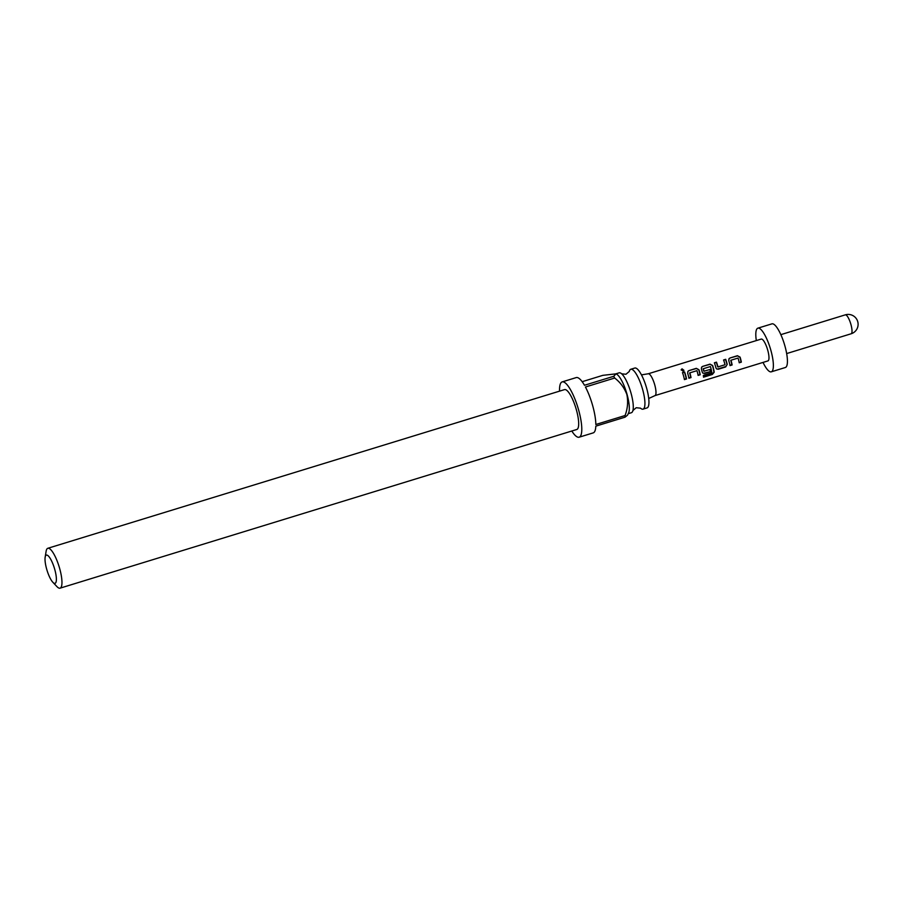 <?xml version="1.0" encoding="UTF-8"?>
<svg xmlns="http://www.w3.org/2000/svg" width="903" height="903" viewBox="0 0 903 903"><rect width="100%" height="100%" fill="white"/><g stroke="black" fill="none" stroke-linecap="round" stroke-linejoin="round"><path stroke-width="1.35" d="M683.876 370.49L681.991 369.361L681.178 370.027M683.097 371.156L683.943 370.32L682.036 368.83L681.178 369.756L683.097 371.156M640.464 408.133L640.509 408.167A20.859 5.418 -107.1 0 0 643.026 409.149A20.859 5.418 -107.1 0 0 642.699 389.712A20.859 5.418 -107.1 0 0 630.779 369.271A20.859 5.418 -107.1 0 0 629.244 371.505L625.948 374.26L621.67 373.819M615.97 373.819L619.142 372.849A20.859 5.418 72.9 0 1 621.715 373.865A20.859 5.418 72.9 0 1 631.062 393.29A20.859 5.418 72.9 0 1 632.947 410.436A20.859 5.418 72.9 0 1 631.389 412.716L628.228 413.687M46.595 568.867A14.764 3.838 -107.1 0 0 52.825 582.243A14.764 3.838 -107.1 0 0 54.801 569.59A14.764 3.838 -107.1 0 0 49.168 556.903A14.764 3.838 -107.1 0 0 45.15 557.264A14.764 3.838 -107.1 0 0 46.595 568.867M45.15 557.264L46.109 551.338A20.859 5.418 72.9 0 1 47.814 548.29A20.859 5.418 72.9 0 1 59.733 568.743A20.859 5.418 72.9 0 1 60.061 588.169A20.859 5.418 72.9 0 1 56.945 586.611L52.825 582.243M613.713 376.303L616.015 373.842L616.715 374.237A21.006 5.463 72.9 0 1 627.088 394.532A21.006 5.463 72.9 0 1 628.59 412.931L627.495 415.199L625.045 417.175A28.93 7.517 -107.1 0 0 625.068 415.527C627.641 408.72 628.251 401.756 626.896 394.622C624.424 387.884 620.35 382.353 614.661 378.03A28.93 7.517 -107.1 0 0 613.713 376.303L584.478 385.276A28.93 7.517 -107.1 0 0 576.216 377.589L562.163 381.901A28.93 7.517 72.9 0 1 578.699 410.255A28.93 7.517 72.9 0 1 579.15 437.199A28.93 7.517 72.9 0 1 571.802 431.013M47.814 548.29L564.533 389.611A20.859 5.418 72.9 0 1 576.453 410.064A20.859 5.418 72.9 0 1 576.78 429.489L60.061 588.169M579.15 437.199L593.203 432.887A28.93 7.517 -107.1 0 0 595.811 426.148L625.045 417.175M625.068 415.527L595.833 424.5A28.93 7.517 -107.1 0 0 592.752 405.944A28.93 7.517 -107.1 0 0 585.437 387.003L614.661 378.03M630.779 369.271L634.798 368.04A20.859 5.418 72.9 0 1 646.717 388.482A20.859 5.418 72.9 0 1 647.045 407.908L643.026 409.149M648.241 373.774A11.423 2.969 72.9 0 1 648.343 373.752A11.423 2.969 72.9 0 1 648.557 373.752A11.423 2.969 72.9 0 1 654.551 384.204A11.423 2.969 72.9 0 1 655.047 395.57A11.423 2.969 72.9 0 1 654.946 395.604M689.858 372.849L696.947 370.67A11.423 2.969 72.9 0 1 698.121 375.411L700.231 374.756A11.423 2.969 72.9 0 0 698.967 369.733L696.315 368.334L688.933 370.602L687.939 371.314L687.657 373.21A11.423 2.969 72.9 0 1 688.91 378.233L691.021 377.589A11.423 2.969 72.9 0 0 689.858 372.849L689.632 372.928A10.509 2.732 72.9 0 1 690.705 377.285L691.021 377.589M712.354 374.474L714.183 372.205A11.423 2.969 72.9 0 0 712.67 365.523L710.018 364.135L702.636 366.392L701.642 367.103L701.36 369A11.423 2.969 72.9 0 1 702.207 372.059L702.884 373.142L704.588 373.424L710.627 371.562A11.423 2.969 72.9 0 0 710.176 369.451L704.013 371.189A11.423 2.969 72.9 0 0 703.324 368.717L710.424 366.528A11.423 2.969 72.9 0 1 711.812 372.668L703.347 375.4A11.423 2.969 72.9 0 1 703.505 377.194L712.354 374.474L712.004 373.91L714.183 372.205M725.662 366.945L727.22 364.372A11.423 2.969 72.9 0 0 725.685 359.315L723.574 359.97A11.423 2.969 72.9 0 1 725.041 364.733L717.941 366.911A11.423 2.969 72.9 0 0 716.474 362.148L714.375 362.792A11.423 2.969 72.9 0 1 715.91 367.848L716.587 368.932L718.291 369.214L725.662 366.945L727.22 364.372M730.956 360.229L738.056 358.051A11.423 2.969 72.9 0 1 739.23 362.78L741.329 362.137A11.423 2.969 72.9 0 0 740.076 357.114L737.412 355.714L730.042 357.983L729.048 358.683L728.755 360.579A11.423 2.969 72.9 0 1 730.019 365.613L732.13 364.959A11.423 2.969 72.9 0 0 730.956 360.229L730.73 360.308A10.509 2.732 72.9 0 1 731.814 364.665L732.13 364.959M684.576 371.946L682.465 372.589A11.423 2.969 72.9 0 1 684.418 379.61L686.528 378.967A11.423 2.969 72.9 0 0 684.576 371.946L684.418 372.205A10.509 2.732 72.9 0 1 686.212 378.662L686.528 378.967M648.298 373.763L761.24 339.076A11.423 2.969 72.9 0 1 761.556 339.054A11.423 2.969 72.9 0 1 767.595 349.698A11.423 2.969 72.9 0 1 767.945 360.907L655.002 395.593M756.319 340.589A22.835 5.937 72.9 0 1 757.888 328.161A22.835 5.937 72.9 0 1 758.52 328.105A22.835 5.937 72.9 0 1 770.609 349.405A22.835 5.937 72.9 0 1 771.297 371.822A22.835 5.937 72.9 0 1 770.665 371.889A22.835 5.937 72.9 0 1 763.024 362.419M757.888 328.161L771.941 323.85A22.835 5.937 72.9 0 1 772.573 323.793A22.835 5.937 72.9 0 1 784.662 345.093A22.835 5.937 72.9 0 1 785.35 367.51L771.297 371.822M559.555 391.146A28.93 7.517 72.9 0 1 562.163 381.901M582.164 381.698L602.843 375.343L616.015 373.842M684.418 372.205L682.544 372.781M684.35 379.237L686.212 378.662M739.151 362.408L741.329 362.137M741.013 361.832A10.509 2.732 72.9 0 0 739.85 357.204L740.076 357.114M739.85 357.204L737.412 355.714M737.254 355.974L730.042 357.983M729.872 358.243L728.947 358.83M729.951 365.23L731.814 364.665M716.429 368.785L718.291 369.214M717.964 368.909L725.346 366.652M726.938 364.225A10.509 2.732 72.9 0 0 725.515 359.575L725.685 359.315M725.515 359.575L723.642 360.15M716.474 362.148L716.316 362.408A10.509 2.732 72.9 0 1 717.659 366.787L718.122 367.013M716.316 362.408L714.442 362.983M703.46 376.54L712.004 373.91M713.844 371.765A10.509 2.732 72.9 0 0 712.456 365.625L712.67 365.523M712.456 365.625L710.018 364.135M709.848 364.394L702.636 366.392M702.478 366.652L701.552 367.239M702.726 372.995L704.588 373.424M704.261 373.12L710.627 371.562M709.95 369.519A10.509 2.732 72.9 0 1 710.311 371.268M703.324 368.717L703.098 368.785A10.509 2.732 72.9 0 1 703.73 371.065L704.182 371.291M698.053 375.027L700.231 374.756M699.915 374.463A10.509 2.732 72.9 0 0 698.753 369.835L698.967 369.733M698.753 369.835L696.315 368.334M696.145 368.593L688.933 370.602M688.775 370.862L687.849 371.449M688.842 377.86L690.705 377.285M786.66 353.57L851.111 333.783A9.899 2.574 -107.1 0 0 850.818 324.064A9.899 2.574 -107.1 0 0 845.569 314.831A9.899 2.574 -107.1 0 0 845.298 314.854L780.847 334.652M640.509 408.167L636.22 407.727L632.924 410.493M655.047 395.57L648.726 398.494M648.343 373.752L641.469 374.88M851.111 333.783A9.899 9.899 0 0 0 857.669 321.412A9.899 9.899 0 0 0 845.298 314.854"/></g></svg>
